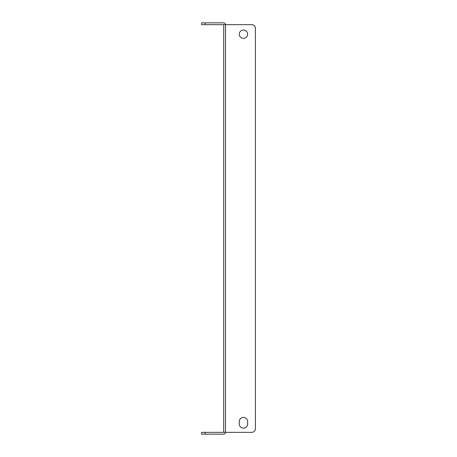 <?xml version="1.0" encoding="UTF-8"?>
<svg xmlns="http://www.w3.org/2000/svg" width="457" height="457" viewBox="0 0 457 457"><rect width="100%" height="100%" fill="white"/><g stroke="black" fill="none" stroke-linecap="round" stroke-linejoin="round"><path stroke-width="0.69" d="M239.262 34.218A4.187 4.187 0 0 1 243.444 30.036A4.187 4.187 0 0 1 247.631 34.218A4.187 4.187 0 0 1 243.444 38.405A4.187 4.187 0 0 1 239.262 34.218M225.512 432.345A1.805 1.805 0 0 1 223.707 434.15L201.6 434.15L201.6 432.356L223.719 432.345L223.719 24.655L201.6 24.644L201.6 22.85L223.707 22.85A1.805 1.805 0 0 1 225.512 24.655M223.719 432.345L225.524 432.345L225.524 24.655L251.813 24.655L223.719 24.655M239.262 423.976A4.187 4.187 0 0 0 243.444 428.158A4.187 4.187 0 0 0 247.631 423.976A4.187 4.187 0 0 1 243.444 428.158A4.187 4.187 0 0 1 239.262 423.976L239.262 421.583A4.187 4.187 0 0 1 243.444 417.401A4.187 4.187 0 0 1 247.631 421.583L247.631 423.976M255.4 28.243L255.4 428.757L255.4 28.243A3.587 3.587 0 0 0 251.813 24.655M225.524 432.345L251.813 432.345A3.587 3.587 0 0 0 255.4 428.757M205.187 432.356L205.187 434.15M205.187 22.85L205.187 24.644"/></g></svg>
